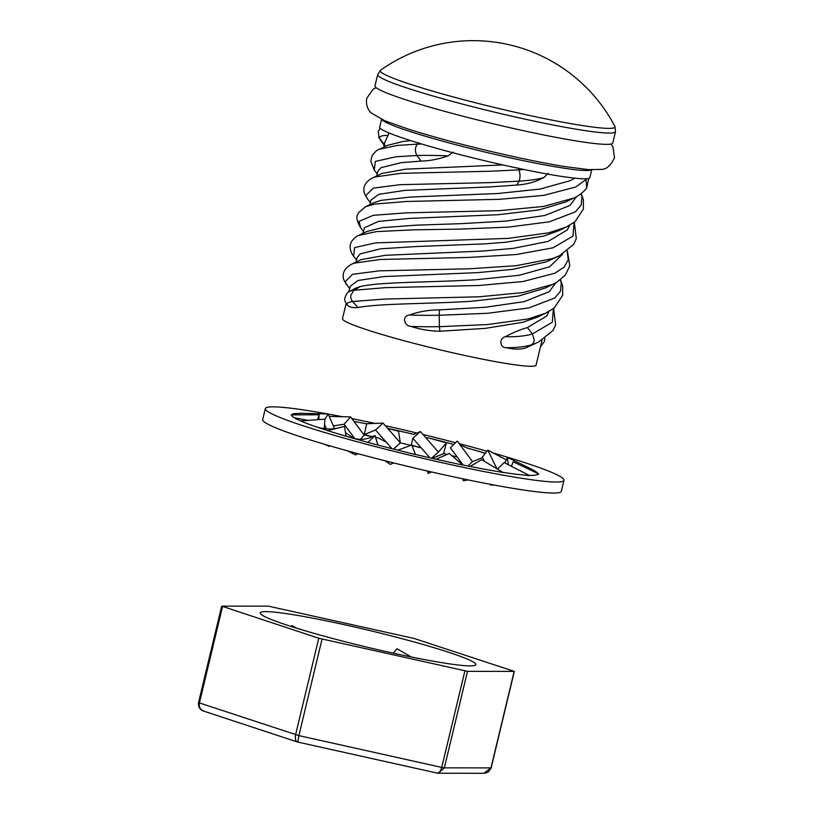<?xml version="1.0" encoding="UTF-8"?>
<svg xmlns="http://www.w3.org/2000/svg" width="814" height="814" viewBox="0 0 814 814"><rect width="100%" height="100%" fill="white"/><g stroke="black" fill="none" stroke-linecap="round" stroke-linejoin="round"><path stroke-width="1.22" d="M382.529 73.219A120.706 9.127 -166.5 0 1 380.616 70.167A120.706 9.127 -166.5 0 1 380.657 70.136A159.961 159.961 0 0 1 614.885 126.363A120.706 9.127 -166.5 0 1 614.906 126.414A120.706 9.127 -166.5 0 1 520.695 113.543A120.706 9.127 -166.5 0 1 382.529 73.219M517.256 129.334A122.283 9.249 -166.5 0 1 374.979 85.887L377.696 74.583A122.283 9.249 -166.5 0 0 519.963 118.04A122.283 9.249 -166.5 0 0 615.506 131.675L612.789 142.979A122.283 9.249 -166.5 0 1 517.256 129.334M591.727 169.821L589.865 177.574A108.069 8.181 -166.5 0 1 505.433 165.517A108.069 8.181 -166.5 0 1 379.7 127.116L381.562 119.363M453.174 152.116L448.117 155.861C438.644 159.198 429.589 160.938 420.97 161.08L401.088 162.668L380.891 167.704L377.859 171.347L376.77 175.895M518.294 167.989L519.017 169.872C520.309 174.216 520.329 177.971 519.057 181.156L490.293 182.621L400.142 184.676L373.229 188.126L365.73 195.696L367.48 198.881C364.916 194.861 363.756 192.318 364.011 191.229C363.197 185.979 366.005 181.553 372.446 177.971L381.959 173.443L405.85 169.149L502.798 164.927M548.209 173.331L543.864 177.564C535.775 181.919 526.75 184.412 516.798 185.043L489.825 186.935L404.619 190.415L378.734 194.332L370.96 200.091L369.871 204.629M362.973 233.374L364.489 227.706L378.612 221.398L409.676 218.406L498.127 214.723L539.163 209.89L565.547 202.025L573.473 198.199L543.498 206.441L499.603 210.653L405.799 212.871L373.311 215.313L359.035 221.357L360.592 227.645C356.868 221.194 355.932 216.748 357.784 214.316L358.547 212.729L365.639 206.664L373.768 202.737L381.115 200.356L410.378 197.059L497.873 193.508L539.936 189.082L570.299 180.657L574.837 178.164M356.084 262.057L357.173 257.519L360.205 253.866L380.403 248.83L416.015 246.561L484.737 243.874L505.87 242.226L543.477 236.131L558.424 230.861L566.3 227.055L548.646 232.835L508.333 238.38L375.447 242.908L354.65 247.568L353.581 256.217C349.084 250.132 349.969 244.872 350.671 243.63C351.322 240.252 357.061 235.602 358.638 235.45L366.809 231.512L382.234 227.666L416.29 225.163L460.205 223.697L505.85 221.113L544.79 215.496L569.892 205.515L576.505 196.642M542.032 340.242L536.05 365.16A99.532 7.53 -166.5 0 1 458.292 354.049A99.532 7.53 -166.5 0 1 342.491 318.691L346.143 303.48M439.906 331.237L439.397 326.679L487.647 324.542L527.96 318.996L545.614 313.217L537.739 317.022L522.792 322.303L485.185 328.388L439.906 331.237C429.884 331.033 420.278 329.436 411.101 326.445C404.263 326.149 401.475 316.168 409.432 314.977C418.803 311.63 428.836 309.931 439.519 309.859L485.164 307.285L524.104 301.668L549.206 291.687L555.82 282.804M357.926 307.56L352.625 301.485L385.114 299.043L478.917 296.815L522.812 292.602L552.787 284.371L544.851 288.187L518.477 296.062L470.95 301.302C427.238 304.039 379.711 303.327 357.926 307.56C352.95 307.916 349.582 307.224 347.832 305.484L347.832 305.474C345.197 302.269 344.21 299.786 344.871 298.026C346.184 294.088 347.741 291.911 349.521 291.514A45.818 6.827 6.8 0 1 353.958 290.262L360.429 286.528C380.952 281.695 430.596 282.539 476.129 279.731L519.251 275.254L549.613 266.819L562.718 254.08M349.521 291.514L355.911 287.993L360.429 286.528M349.664 288.807L345.044 281.858L352.543 274.298L379.456 270.838L469.607 268.783L516.168 265.71L552.075 258.699L559.442 255.789L546.153 261.874L512.749 269.353L477.838 272.619L383.933 276.577L358.038 280.494L350.274 286.263L348.921 291.87M346.795 285.042C344.23 281.034 343.07 278.48 343.315 277.391C342.511 272.141 345.319 267.725 351.76 264.133L361.274 259.615L385.164 255.311L483.028 251.038L513.074 248.382L548.087 241.422L567.429 229.833L569.617 225.325M377.238 173.931L374.267 170.055L370.808 161.284L372.039 155.83C374.878 151.892 377.309 149.705 379.324 149.288L387.495 145.35L402.92 141.504L410.704 140.629M389.102 132.987L384.859 142.175L383.659 147.212M525.468 348.036L538.746 341.951L525.468 348.036C519.912 349.562 513.481 349.45 506.186 347.68C500.651 348.27 498.127 338.797 505.25 336.731C513.492 332.417 520.879 329.375 527.401 327.584L546.743 316.005L548.931 311.497M585.347 178.785L586.049 179.579L586.65 188.115C581.196 194.821 575.325 197.283 573.473 198.199M543.864 177.564A45.818 7.53 179.8 0 1 519.057 181.156L516.798 185.043M505.25 336.731A45.818 13.014 5.4 0 0 532.417 333.954L527.401 327.584M506.186 347.68A45.818 13.014 5.4 0 0 531.389 344.861A7.112 5.647 -107.4 0 0 534.228 340.089L532.417 333.954L552.289 322.252L553.418 308.587M418.783 142.735L417.389 144.129C414.896 147.588 414.753 151.384 416.961 155.515L420.97 161.08M409.432 314.977A45.818 2.829 -1 0 0 439.184 315.272L439.519 309.859M411.101 326.445A45.818 2.829 -1 0 0 439.397 326.679L439.184 315.272L487.637 313.278L528.662 307.987L554.721 298.016L560.561 291.076L561.233 282.885L560.307 279.894M380.107 128.124L378.317 131.43L378.927 137.617L384.9 145.289M347.832 305.484A45.818 6.827 6.8 0 1 352.625 301.485A7.112 6.227 -99.1 0 1 350.783 295.37L353.958 290.262L385.49 287.647L478.774 285.5L523.219 281.502L554.945 273.189L564.133 267.124L568.264 259.768L567.195 251.15M292.307 626.841L291.921 625.579L296.937 628.286M291.921 625.579L291.483 626.577M389.204 652.279A110.908 8.394 -166.5 0 1 260.165 612.871A110.908 8.394 -166.5 0 1 346.815 625.244A110.908 8.394 -166.5 0 1 475.844 664.651A110.908 8.394 -166.5 0 1 389.204 652.279M393.294 653.174L397.029 648.727L411.223 656.969M467.511 671.336L514.326 671.387L413.96 638.41L268.508 606.176L221.683 606.125L318.773 638.237L467.511 671.336L444.342 767.846L438.278 773.219L437.22 773.107M322.049 639.102L298.88 735.612L441.737 767.409C440.537 771.479 438.878 773.341 436.772 772.995L297.822 742.073C295.594 741.371 294.851 738.919 295.604 734.737L318.773 638.237M222.548 606.522L199.379 703.021C198.799 707.264 200.417 710.001 204.233 711.222M297.395 741.981L203.551 711.049C204.283 711.324 197.792 709.991 198.514 702.635L298.88 735.612L297.822 742.073M437.026 773.076L438.278 773.208M483.852 773.3L490.974 767.928L514.143 671.428M492.46 452.798A153.561 11.62 -166.5 0 1 563.98 480.28L561.334 491.3A153.561 11.62 -166.5 0 1 451.17 476.332A153.561 11.62 -166.5 0 1 262.688 419.607L265.344 408.577A153.561 11.62 -166.5 0 1 327.849 413.99M563.98 480.28A153.561 11.62 -166.5 0 1 453.815 465.303A153.561 11.62 -166.5 0 1 265.344 408.577M328.174 414.051A153.561 11.62 -166.5 0 1 342.379 416.727M351.852 418.599A153.561 11.62 -166.5 0 1 374.837 423.412M528.632 467.653L507.448 457.427L508.262 464.682M504.853 462.942L507.448 457.427M536.589 472.639L532.6 469.749M528.622 467.684L532.559 469.739M533.424 470.187A126.546 9.575 -166.5 0 1 537.657 473.433M443.63 453.49A126.546 9.575 -166.5 0 1 447.14 454.405M451.77 455.626A126.546 9.575 -166.5 0 1 457.275 457.102M400.305 442.867A126.546 9.575 -166.5 0 1 410.917 445.35M412.026 445.614A126.546 9.575 -166.5 0 1 421.194 447.832M364.011 434.941A126.546 9.575 -166.5 0 1 372.324 436.67M375.569 437.352A126.546 9.575 -166.5 0 1 378.581 438.003M505.433 459.381L487.82 450.152L496.967 468.844M484.452 461.324L482.376 457.081L487.82 450.152M485.388 453.245A126.546 9.575 -166.5 0 0 475.824 450.478L485.297 453.357M468.64 448.433C463.746 446.998 460.012 444.597 457.427 441.249L472.507 461.619L482.631 457.6M463.166 465.048L450.376 447.792L457.285 441.066M472.507 461.619L467.979 466.025M475.824 450.478L468.64 448.443M453.815 444.434A126.546 9.575 -166.5 0 0 430.301 438.39L446.408 442.897L443.579 453.673M413.98 434.238L420.482 431.562L438.41 452.116L446.408 442.897M411.263 445.034L412.861 438.278L420.482 431.562M443.569 453.734L432.061 458.323M438.41 452.116L431.512 458.201M429.924 457.834L412.861 438.278M421.164 447.792L411.864 445.217M430.301 438.39L427.167 437.617M387.698 428.408L398.494 431.206L400.366 442.816L393.6 449.104M387.678 428.388A126.546 9.575 -166.5 0 1 413.95 434.411M366.717 423.738L383.018 423.077L400.366 442.816M372.395 436.63L364.234 434.584L366.717 423.768M364.234 434.584L375.559 430.016L383.018 423.077M391.961 448.687L375.559 430.016M386.274 442.206L378.439 437.973L375.569 437.342M353.917 421.367A126.546 9.575 -166.5 0 1 366.911 423.962M329.222 416.422L350.6 416.91L364.163 435.134L360.49 439.295M333.394 425.885L344.129 424.247L350.6 416.91M354.843 438.644L344.129 424.247M300.203 413.247L328.154 414L334.615 428.663M324.806 419.475L328.154 414M326.465 428.876L324.552 424.542M300.692 413.512A126.546 9.575 -166.5 0 0 292.592 414.041L295.686 413.888L297.11 414.845M291.066 414.855L319.108 414.784L318.803 419.597M317.541 419.688L319.108 414.784M296.723 419.108L295.899 418.671A126.546 9.575 -166.5 0 1 291.595 415.12M511.396 466.28L513.166 461.782L538.848 473.992L536.731 474.806A126.546 9.575 -166.5 0 1 529.192 475.356M497.415 469.118L504.12 462.576L529.7 475.62L521.459 474.806A126.546 9.575 -166.5 0 1 502.767 472.324M470.034 466.432L481.674 459.656L503.052 472.496L489.916 470.177A126.546 9.575 -166.5 0 1 462.79 464.977M435.989 459.218L449.257 453.49L462.942 465.099L446.927 461.63A126.546 9.575 -166.5 0 1 415.445 454.456L411.792 445.014L397.832 450.162M411.792 445.014L415.476 454.558L399.023 450.457A126.546 9.575 -166.5 0 1 368.132 442.44L353.5 438.37A126.546 9.575 -166.5 0 1 328.073 430.759L317.287 427.208A126.546 9.575 -166.5 0 1 301.231 421.184M300.742 420.95L324.827 419.149L324.369 428.072L322.425 428.357M300.742 420.98L296.764 419.118M323.962 428.602L324.369 428.072M385.337 425.712A153.561 11.62 -166.5 0 1 416.931 433.028M423.046 434.503A153.561 11.62 -166.5 0 1 455.596 442.704M459.859 443.823A153.561 11.62 -166.5 0 1 486.976 451.231M324.633 444.291L329.049 446.377L329.904 445.838M345.482 436.06L345.991 435.744L344.454 426.424L327.432 430.677M345.187 435.978L345.991 435.744M347.415 450.814L355.474 454.863L358.079 453.724M377.961 445.065L374.989 435.5L370.777 437.342C365.252 439.733 358.974 439.936 351.953 437.932M367.897 442.47L374.989 435.5M384.88 460.724L390.282 464.367L393.844 462.983M427.238 470.97L428.174 473.443L431.593 471.967M428.225 471.204L428.174 473.443M462.84 478.815L463.39 480.728L468.121 479.914M490.476 484.34L490.547 485.093L494.403 485.083M591.432 169.8A108.069 8.181 -166.5 0 1 507.427 157.234A108.069 8.181 -166.5 0 1 381.837 119.485M351.76 264.133L354.273 263.156L380.107 259.493L469.403 257.417L516.351 254.528L553.103 247.782L572.975 236.091L574.104 222.415M358.638 235.45L376.424 231.614L413.003 229.843L459.869 229.1L508.323 227.116L549.348 221.825L575.406 211.844L581.247 204.914L581.918 196.723L580.993 193.732M365.639 206.664L374.644 204.09L406.176 201.485L499.46 199.328L543.905 195.34L575.63 187.027L586.049 179.579A45.818 14.693 -168.8 0 0 586.609 178.724M372.446 177.971L374.959 176.984L400.793 173.331L490.089 171.245L519.017 169.872A45.818 7.53 179.8 0 0 524.023 169.505M374.267 170.055L375.335 161.406L396.133 156.746L416.961 155.515A45.818 3.805 -177.8 0 1 448.117 155.861M379.324 149.288L397.11 145.452L417.389 144.129A45.818 3.805 -177.8 0 1 421.764 144.037M384.127 145.228L379.751 138.919A45.818 7.977 -164.3 0 1 387.891 135.429M514.326 671.387L491.157 767.887L444.342 767.846L441.737 767.409L464.906 670.899M380.616 70.167L377.696 74.583M614.906 126.414L615.506 131.675M559.442 255.789L573.748 244.271L576.302 238.573L574.297 222.283M353.581 256.217L356.552 260.093M566.3 227.055L574.969 221.754L583.394 209.076L583.343 199.695L581.176 193.579M360.592 227.645L363.441 231.39M588.756 178.378L586.609 188.166M540.465 346.784L544.2 341.809L544.881 338.482M367.48 198.881L370.35 202.635M538.746 341.951L553.062 330.433L555.616 324.735L553.612 308.445M545.614 313.217L554.283 307.916L562.708 295.238L562.657 285.856L560.49 279.751M552.787 284.371L557.051 282.092L565.415 274.99L569.759 265.771L567.399 250.997M381.278 141.483L378.795 137.322M610.988 144.037L612.983 146.876L614.489 157.713C610.907 165.476 606.522 169.373 601.353 169.393L588.441 169.617L563.715 166.412C548.066 163.838 529.883 160.256 509.167 155.647C470.451 146.947 436.762 138.085 408.119 129.06L384.656 120.706L371.204 112.912C369.943 111.844 365.272 107.021 366.778 98.24L373.046 89.275L376.109 87.647M438.258 773.219L483.933 773.3M221.683 606.125L198.514 702.635M485.256 773.188L488.38 771.916L491.157 767.887M345.472 432.621L354.171 438.502M308.018 420.4L294.312 417.765M315.059 426.444C323.036 429.243 330.86 429.721 338.543 427.899"/></g></svg>
